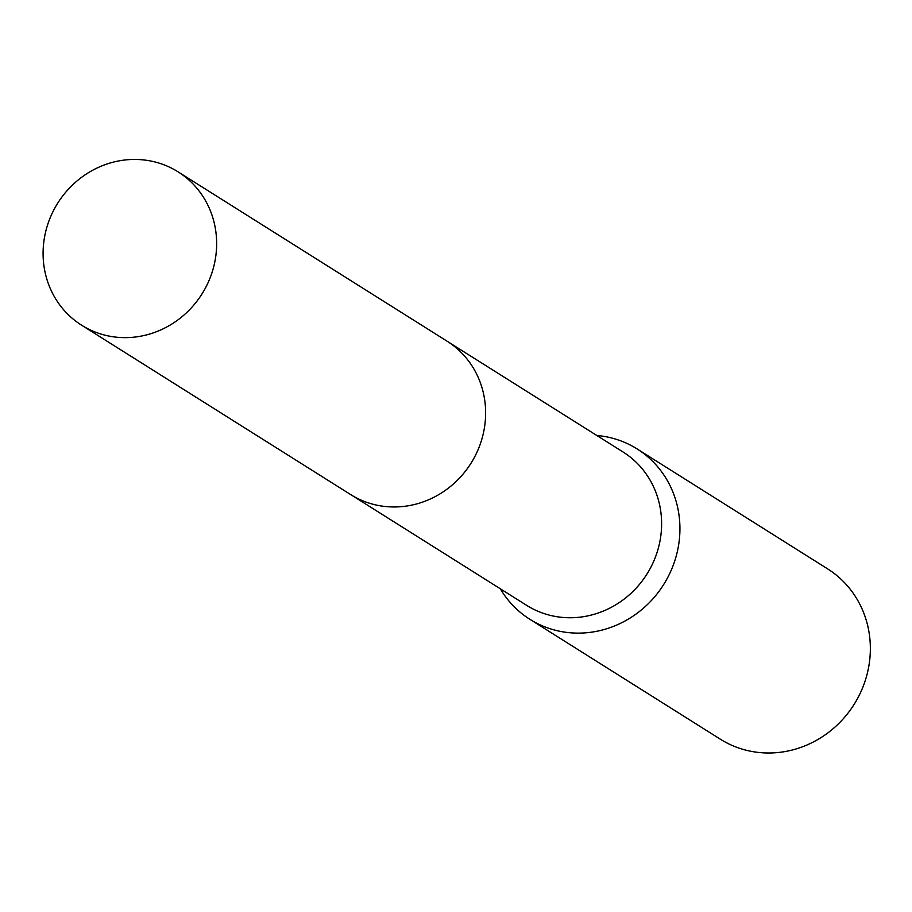 <?xml version="1.0" encoding="UTF-8"?>
<svg xmlns="http://www.w3.org/2000/svg" width="912" height="912" viewBox="0 0 912 912"><rect width="100%" height="100%" fill="white"/><g stroke="black" fill="none" stroke-linecap="round" stroke-linejoin="round"><path stroke-width="1.37" d="M351.793 495.273L526.589 605.317A90.573 85.215 -57.8 0 0 654.542 559.341A90.573 85.215 -57.8 0 0 623.101 452.021L448.294 341.977M500.289 588.764A100.651 94.7 -57.8 0 0 529.872 619.294A100.651 94.7 -57.8 0 0 672.076 568.21A100.651 94.7 -57.8 0 0 637.123 448.943A100.651 94.7 -57.8 0 0 596.801 435.469M529.872 619.294L720.309 739.176A100.651 94.7 -57.8 0 0 862.501 688.093A100.651 94.7 -57.8 0 0 827.549 568.826L637.123 448.943M164.171 164.89A90.584 85.226 -57.8 0 0 53.626 210.341A90.584 85.226 -57.8 0 0 81.601 325.196A90.584 85.226 -57.8 0 0 95.555 332.196A90.584 85.226 -57.8 0 0 206.101 286.744A90.584 85.226 -57.8 0 0 178.125 171.878A90.584 85.226 -57.8 0 0 164.171 164.89M81.601 325.196L350.584 494.532A90.584 85.226 -57.8 0 0 364.538 501.52A90.584 85.226 -57.8 0 0 475.084 456.08A90.584 85.226 -57.8 0 0 447.097 341.213L178.125 171.878"/></g></svg>
